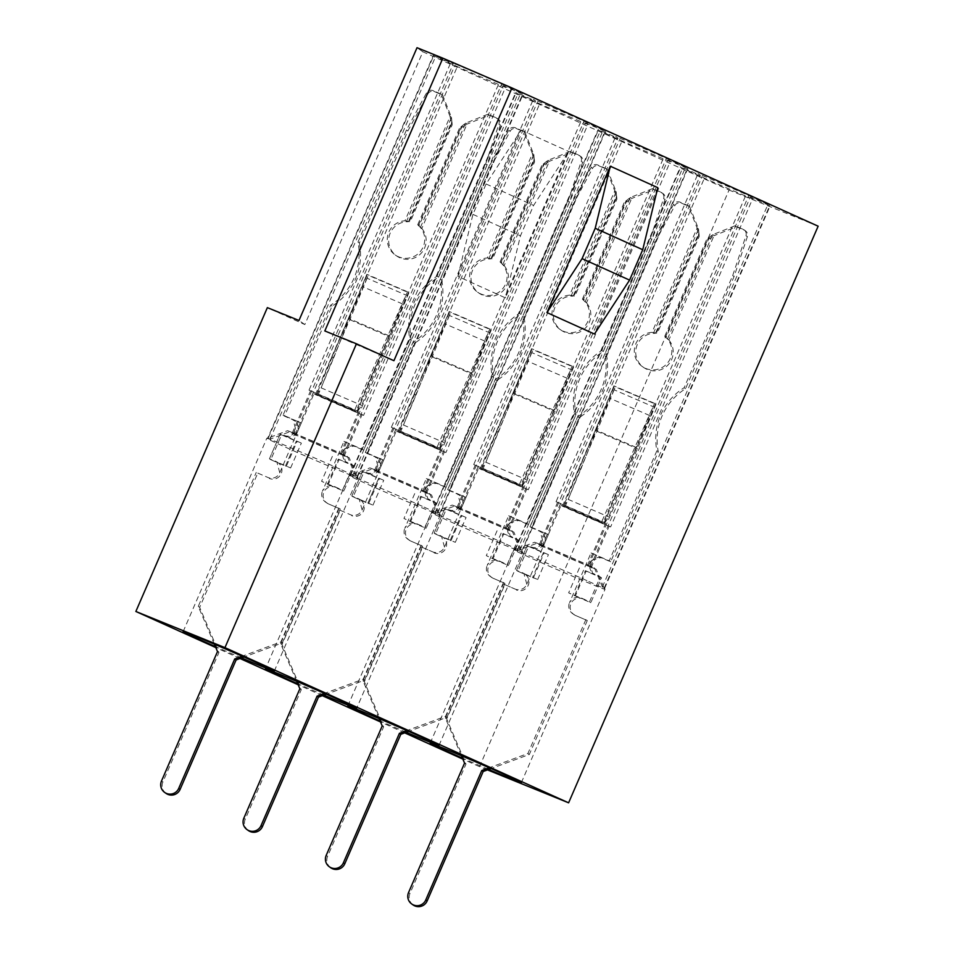 <?xml version="1.0" encoding="UTF-8"?>
<svg xmlns="http://www.w3.org/2000/svg" width="954" height="954" viewBox="0 0 954 954"><rect width="100%" height="100%" fill="white"/><g stroke="black" fill="none" stroke-linecap="round" stroke-linejoin="round"><path stroke-width="0.72" stroke-dasharray="4.77 3.58" d="M341.782 469.94A49.668 0.942 23.4 0 1 357.965 477.715A49.668 0.942 23.4 0 1 357.965 477.739A49.668 0.942 23.4 0 1 331.42 467.186A49.668 0.942 23.4 0 1 282.992 446.078A49.668 0.942 23.4 0 1 266.798 438.291A49.668 0.942 23.4 0 1 266.81 438.28A49.668 0.942 23.4 0 1 293.737 449.012A49.668 0.942 23.4 0 1 341.782 469.94M241.589 657.926A49.668 0.942 23.4 0 1 215.401 646.597M295.859 435.608L295.144 434.44L289.312 431.923L270.03 439.186A48.916 0.93 23.4 0 1 267.788 437.898A48.916 0.93 23.4 0 1 268.277 437.969L287.559 430.707L293.164 432.866A34.618 0.656 23.4 0 1 338.849 452.518A34.618 0.656 23.4 0 1 339.946 453.019L340.709 453.365A34.618 0.656 23.4 0 1 347.411 456.477L355.341 475.462A48.916 0.93 23.4 0 1 357.571 476.726A48.916 0.93 23.4 0 1 357.583 476.75A48.916 0.93 23.4 0 1 357.082 476.678L349.164 457.705A34.618 0.656 23.4 0 1 344.191 455.785L343.559 455.535A34.618 0.656 23.4 0 1 297.875 435.883A34.618 0.656 23.4 0 1 296.777 435.394L295.859 435.608L314.009 393.656L363.569 415.372L505.513 87.351A48.916 0.93 23.4 0 1 457.336 66.613L435.584 56.62A48.916 0.93 23.4 0 1 433.343 55.32A48.916 0.93 23.4 0 1 433.831 55.392L453.269 63.775L450.956 62.153A48.916 0.93 23.4 0 1 499.133 82.903L520.884 92.884A48.916 0.93 23.4 0 1 523.126 94.184A48.916 0.93 23.4 0 1 522.637 94.112L503.199 85.741L505.513 87.351M424.136 507.134A49.668 0.942 23.4 0 1 440.319 514.91A49.668 0.942 23.4 0 1 440.319 514.921A49.668 0.942 23.4 0 1 413.774 504.368A49.668 0.942 23.4 0 1 365.334 483.261A49.668 0.942 23.4 0 1 349.152 475.474A49.668 0.942 23.4 0 1 349.164 475.462A49.668 0.942 23.4 0 1 376.091 486.194A49.668 0.942 23.4 0 1 424.136 507.134M323.943 695.108A49.668 0.942 23.4 0 1 297.755 683.779M378.201 472.79L377.498 471.622L371.655 469.106L352.384 476.368A48.916 0.93 23.4 0 1 350.142 475.08A48.916 0.93 23.4 0 1 350.154 475.068A48.916 0.93 23.4 0 1 350.631 475.152L369.913 467.889L375.518 470.048A34.618 0.656 23.4 0 1 421.203 489.7A34.618 0.656 23.4 0 1 422.3 490.201L423.063 490.547A34.618 0.656 23.4 0 1 429.765 493.659L437.683 512.644A48.916 0.93 23.4 0 1 439.925 513.92A48.916 0.93 23.4 0 1 439.436 513.86L431.518 494.887A34.618 0.656 23.4 0 1 426.545 492.979L425.913 492.717A34.618 0.656 23.4 0 1 380.217 473.065A34.618 0.656 23.4 0 1 379.132 472.576L378.201 472.79L396.363 430.838L445.923 452.554L587.867 124.545A48.916 0.93 23.4 0 1 539.69 103.795L517.939 93.802A48.916 0.93 23.4 0 1 515.697 92.514A48.916 0.93 23.4 0 1 516.186 92.586L535.623 100.957L533.31 99.335A48.916 0.93 23.4 0 1 581.487 120.085L603.238 130.078A48.916 0.93 23.4 0 1 605.48 131.366A48.916 0.93 23.4 0 1 604.991 131.294L585.553 122.923L587.867 124.545M605.48 131.366L439.925 513.932A48.916 0.93 23.4 0 1 439.925 513.932L440.319 514.91L356.653 708.285M506.479 544.317A49.668 0.942 23.4 0 1 522.673 552.092A49.668 0.942 23.4 0 1 522.673 552.104A49.668 0.942 23.4 0 1 496.128 541.55A49.668 0.942 23.4 0 1 447.688 520.455A49.668 0.942 23.4 0 1 431.506 512.656A49.668 0.942 23.4 0 1 431.518 512.644A49.668 0.942 23.4 0 1 458.445 523.376A49.668 0.942 23.4 0 1 506.479 544.317M406.297 732.29A49.668 0.942 23.4 0 1 380.097 720.962M460.555 509.985L459.852 508.804L454.009 506.288L434.726 513.562A48.916 0.93 23.4 0 1 432.496 512.262A48.916 0.93 23.4 0 1 432.985 512.334L452.256 505.071L457.86 507.242A34.618 0.656 23.4 0 1 503.557 526.882A34.618 0.656 23.4 0 1 504.642 527.383L505.405 527.729A34.618 0.656 23.4 0 1 512.119 530.853L520.037 549.826A48.916 0.93 23.4 0 1 522.279 551.102A48.916 0.93 23.4 0 1 521.79 551.042L513.86 532.07A34.618 0.656 23.4 0 1 508.887 530.162L508.255 529.911A34.618 0.656 23.4 0 1 462.571 510.259A34.618 0.656 23.4 0 1 461.486 509.758L460.555 509.985L478.717 468.02L528.277 489.736L670.221 161.727A48.916 0.93 23.4 0 1 622.044 140.977L600.281 130.984A48.916 0.93 23.4 0 1 598.039 129.696A48.916 0.93 23.4 0 1 598.54 129.768L617.977 138.139L615.652 136.517A48.916 0.93 23.4 0 1 663.829 157.267L685.592 167.26A48.916 0.93 23.4 0 1 687.834 168.548A48.916 0.93 23.4 0 1 687.345 168.476L667.895 160.105L670.221 161.727M687.834 168.548L522.279 551.114A48.916 0.93 23.4 0 1 522.279 551.114L522.673 552.092M588.833 581.499A49.668 0.942 23.4 0 1 605.015 589.274A49.668 0.942 23.4 0 1 605.027 589.298A49.668 0.942 23.4 0 1 578.482 578.732A49.668 0.942 23.4 0 1 530.042 557.637A49.668 0.942 23.4 0 1 513.848 549.838A49.668 0.942 23.4 0 1 513.872 549.826A49.668 0.942 23.4 0 1 540.787 560.57A49.668 0.942 23.4 0 1 588.833 581.499M488.651 769.473A49.668 0.942 23.4 0 1 462.451 758.144M542.909 547.167L542.194 545.986L536.363 543.482L517.08 550.744A48.916 0.93 23.4 0 1 514.838 549.444A48.916 0.93 23.4 0 1 515.327 549.516L534.61 542.254L540.214 544.424A34.618 0.656 23.4 0 1 585.899 564.076A34.618 0.656 23.4 0 1 586.996 564.565L587.759 564.911A34.618 0.656 23.4 0 1 594.473 568.035L602.391 587.008A48.916 0.93 23.4 0 1 604.633 588.284A48.916 0.93 23.4 0 1 604.633 588.308A48.916 0.93 23.4 0 1 604.132 588.236L596.214 569.252A34.618 0.656 23.4 0 1 591.241 567.344L590.609 567.093A34.618 0.656 23.4 0 1 544.925 547.441A34.618 0.656 23.4 0 1 543.828 546.94L542.909 547.167L561.059 505.215L610.62 526.93L752.575 198.909A48.916 0.93 23.4 0 1 704.398 178.159L682.635 168.166A48.916 0.93 23.4 0 1 680.393 166.878A48.916 0.93 23.4 0 1 680.882 166.95L700.319 175.321L698.006 173.7A48.916 0.93 23.4 0 1 746.183 194.449L767.946 204.442A48.916 0.93 23.4 0 1 770.188 205.73A48.916 0.93 23.4 0 1 769.687 205.659L750.249 197.287L752.575 198.909M657.795 187.664L594.461 334.031M457.872 276.41L472.934 214.364L486.087 183.979L521.206 130.054L457.872 276.41L505.381 297.863L568.715 151.507L533.596 205.432L520.455 235.817L505.381 297.863M521.206 130.054L568.715 151.507M487.518 769.902L479.528 766.658L729.047 190.037L422.872 51.79L304.839 324.563L267.358 307.629M479.528 766.658L462.869 759.134M404.723 732.875L380.527 721.951M322.369 695.693L298.173 684.769M240.014 658.51L215.819 647.587M343.559 455.535L296.777 435.394M344.036 456.358L362.186 414.406M340.411 453.83L358.573 411.878L309.013 390.162L450.956 62.153M293.164 432.866L339.946 453.019M292.234 433.092L310.396 391.128M425.913 492.717L379.132 472.576M426.378 493.54L444.54 451.588M422.765 491.024L440.927 449.06L391.355 427.344L533.31 99.335M375.518 470.048L422.3 490.201M374.588 470.274L392.75 428.322M508.255 529.911L461.486 509.758M508.732 530.722L526.894 488.77M505.119 528.206L523.269 486.254L473.709 464.538L615.652 136.517M457.86 507.242L504.642 527.383M456.942 507.456L475.092 465.504M590.609 567.093L543.828 546.94M591.086 567.916L609.236 525.952M587.473 565.388L605.623 523.436L556.063 501.721L698.006 173.7M540.214 544.424L586.996 564.565M539.296 544.639L557.446 502.686M324.813 330.955L393.919 360.719M304.839 324.563L298.984 320.472M270.03 439.186L435.584 56.62M183.132 631.643L266.798 438.291L267.8 437.886A48.916 0.93 23.4 0 1 267.8 437.886L433.343 55.32M268.277 437.969L433.831 55.392M295.144 434.44L455.022 64.991M363.569 415.372A48.916 0.93 23.4 0 1 315.392 394.622L314.009 393.656M315.392 394.622L457.336 66.613M349.164 457.705L344.191 455.785M343.321 455.189L503.199 85.741M357.082 476.678L522.637 94.112M355.341 475.462L520.884 92.884M340.709 453.365L347.411 456.477M341.58 453.961L501.446 84.512M309.013 390.162A48.916 0.93 23.4 0 1 357.19 410.912L358.573 411.878M357.19 410.912L499.133 82.903M293.403 433.223L453.269 63.775M352.384 476.368L517.939 93.802M350.631 475.152L516.186 92.586M377.498 471.622L537.376 102.173M445.923 452.554A48.916 0.93 23.4 0 1 397.746 431.804L396.363 430.838M397.746 431.804L539.69 103.795M431.518 494.887L426.545 492.979M425.675 492.371L585.553 122.923M439.436 513.86L604.991 131.294M437.683 512.644L603.238 130.078M423.063 490.547L429.765 493.659M423.922 491.155L583.8 121.707M391.355 427.344A48.916 0.93 23.4 0 1 439.532 448.094L440.927 449.06M439.532 448.094L581.487 120.085M375.745 470.405L535.623 100.957M434.726 513.562L600.281 130.984M347.828 706.008L431.506 512.656L432.508 512.25A48.916 0.93 23.4 0 1 432.508 512.25L598.039 129.696M432.985 512.334L598.54 129.768M459.852 508.804L619.718 139.356M528.277 489.736A48.916 0.93 23.4 0 1 480.101 468.998L478.717 468.02M480.101 468.998L622.044 140.977M513.86 532.07L508.887 530.162M508.029 529.553L667.895 160.105M521.79 551.042L687.345 168.476M520.037 549.826L685.592 167.26M505.405 527.729L512.119 530.853M506.276 528.337L666.154 158.889M473.709 464.538A48.916 0.93 23.4 0 1 521.886 485.276L523.269 486.254M521.886 485.276L663.829 157.267M458.099 507.588L617.977 138.139M517.08 550.744L682.635 168.166M513.872 549.826L514.862 549.432A48.916 0.93 23.4 0 1 514.862 549.432L680.393 166.878M515.327 549.516L680.882 166.95M542.194 545.986L702.072 176.538M610.62 526.93A48.916 0.93 23.4 0 1 562.443 506.18L561.059 505.215M562.443 506.18L704.398 178.159M596.214 569.252L591.241 567.344M590.371 566.736L750.249 197.287M604.132 588.236L769.687 205.659M602.391 587.008L767.946 204.442M587.759 564.911L594.473 568.035M588.63 565.519L748.496 196.071M556.063 501.721A48.916 0.93 23.4 0 1 604.24 522.47L605.623 523.436M604.24 522.47L746.183 194.449M540.453 544.77L700.319 175.321M818.138 226.193L729.047 190.037M543.064 546.594A34.618 0.656 23.4 0 1 536.363 543.482M534.61 542.254A34.618 0.656 23.4 0 1 539.582 544.162M460.71 509.412A34.618 0.656 23.4 0 1 454.009 506.288M452.256 505.071A34.618 0.656 23.4 0 1 457.228 506.979M378.368 472.23A34.618 0.656 23.4 0 1 371.655 469.106M369.913 467.889A34.618 0.656 23.4 0 1 374.886 469.797M296.014 435.048A34.618 0.656 23.4 0 1 289.312 431.923M287.559 430.707A34.618 0.656 23.4 0 1 292.532 432.615M422.872 51.79L417.017 47.7M472.934 214.364L520.455 235.817M486.087 183.979L533.596 205.432M591.027 552.95L601.33 557.47L589.703 560.964L592.458 573.092L600.281 576.943L589.524 601.795L581.558 598.086C576.454 596.202 572.448 597.741 569.514 602.666L591.027 552.95L609.26 560.809L656.889 450.765A60.209 59.935 124.9 0 1 684.161 387.718L732.684 275.611L745.956 235.757A5.271 5.247 -55.1 0 0 743.059 229.282L734.962 225.788L712.805 234.636A16.552 16.48 -55.1 0 0 712.602 234.72L706.675 239.454L709.18 237.796L666.095 337.358L665.546 336.881L707.463 240.003L713.997 235.698L668.873 339.982L664.747 336.333L667.478 339.004A18.818 18.734 124.9 0 1 642.292 366.527A18.818 18.734 124.9 0 1 652.011 332.35L697.135 228.066A16.552 16.48 -55.1 0 0 697.052 227.851L688.311 205.706L680.214 202.212A5.271 5.247 -55.1 0 0 673.5 204.561L653.538 241.517L605.015 353.636A60.209 59.935 124.9 0 1 577.742 416.671L530.114 526.715L548.359 534.574L526.835 584.289A9.027 8.991 124.9 0 1 514.993 589.023L503.295 583.991L514.993 589.023M709.192 237.665L707.463 240.003M668.873 339.982A18.818 18.734 124.9 0 1 643.7 367.505A18.818 18.734 124.9 0 1 653.407 333.328L698.531 229.043A16.552 16.48 -55.1 0 0 698.447 228.829L689.718 206.684L681.609 203.19A5.271 5.247 -55.1 0 0 674.895 205.539L654.933 242.495L606.422 354.614L605.015 353.636M606.422 354.614A60.209 59.935 124.9 0 1 579.138 417.649L531.521 527.693L539.773 531.259A9.027 8.991 124.9 0 1 544.448 543.1A9.027 8.991 124.9 0 1 532.606 547.823L548.431 554.644L543.375 552.581L544.09 553.082L533.334 577.945L517.855 571.279L528.611 546.415L544.09 553.082M526.835 584.289L523.877 573.426L516.519 570.325L527.276 545.473L531.521 547.071C535.969 548.729 539.809 547.083 543.053 542.122L540.167 531.306L538.7 530.496L548.359 534.574M575.584 615.497L587.282 620.529L575.584 615.497A9.027 8.991 124.9 0 1 570.909 603.643A9.027 8.991 124.9 0 1 582.751 598.921L568.644 592.839L575.322 596.023L586.078 571.172L601.557 577.838L590.8 602.701L575.322 596.023M600.281 576.943L601.557 577.838M574.618 595.534L585.374 570.683L586.078 571.172M585.374 570.683L595.236 574.797A9.027 8.991 124.9 0 1 590.967 562.133A9.027 8.991 124.9 0 1 602.403 558.221L610.667 561.787L658.284 451.743A60.209 59.935 124.9 0 1 685.568 388.695L734.079 276.577L747.352 236.735A5.271 5.247 -55.1 0 0 744.466 230.26L736.357 226.766L714.2 235.614A16.552 16.48 -55.1 0 0 713.997 235.698M587.282 620.529L529.315 754.495L491.083 768.578M413.154 904.988A9.409 9.361 124.9 0 1 409.934 893.564L465.969 764.082L446.722 718.934L504.69 584.969M543.398 552.604L532.618 577.444L537.674 579.507L523.567 573.426A9.027 8.991 124.9 0 1 527.836 586.09A9.027 8.991 124.9 0 1 516.4 590.001M654.539 403.351L613.935 385.857L563.611 505.918L601.473 522.22L654.539 403.351L636.246 447.402L602.868 523.197L565.018 506.896L580.747 469.368L578.863 468.533L615.33 386.835L614.137 389.804L654.682 407.346L637.475 448.762C626.85 472.48 617.286 495.209 608.795 516.937L604.12 523.77L563.564 506.24L568.238 499.407L608.795 516.937M604.12 523.77L619.253 486.492L655.947 404.317L615.33 386.835M461.426 755.747L445.327 717.957L503.295 583.991M585.887 619.551L527.908 753.517L489.235 767.767M574.189 614.519A9.027 8.991 124.9 0 1 569.514 602.666M667.478 339.004L712.602 234.72M527.323 545.521L528.611 546.415M589.524 601.795L590.8 602.701M516.567 570.385L517.855 571.279M543.375 552.581L532.618 577.444L533.334 577.945M698.531 229.043L699.21 236.449C699.067 232.418 698.805 232.227 698.411 235.9L697.135 228.066M652.011 332.35L657.282 333.328L699.21 236.449C699.067 232.418 698.805 232.227 698.411 235.9L656.495 332.767L657.282 333.328L653.407 333.328M736.357 226.766L734.962 225.788M734.079 276.577L732.684 275.611M685.568 388.695L684.161 387.718M658.284 451.743L656.889 450.765M610.667 561.787L609.26 560.809M531.521 527.693L530.114 526.715M579.138 417.649L577.742 416.671M654.933 242.495L653.538 241.517M689.718 206.684L688.311 205.706M602.868 523.197L601.473 522.22M565.018 506.896L563.611 505.918M580.747 469.368L613.935 385.857M664.747 336.333L706.675 239.454M649.519 415.455L609.248 398.033M655.947 404.317L654.682 407.346M578.863 468.533L563.564 506.24M614.137 389.804L596.87 431.268C586.245 454.998 576.705 477.704 568.238 499.407M465.969 764.082L464.562 763.105M446.722 718.934L445.327 717.957M529.315 754.495L527.908 753.517M508.673 515.768L518.976 520.288L507.349 523.782L510.116 535.898L517.927 539.761L507.17 564.613L499.216 560.904C494.112 559.02 490.094 560.547 487.16 565.483L508.673 515.768L526.918 523.627L574.535 413.583A60.209 59.935 124.9 0 1 601.819 350.535L650.33 238.417L663.602 198.575A5.271 5.247 -55.1 0 0 660.717 192.1L652.608 188.606L630.451 197.454A16.552 16.48 -55.1 0 0 630.248 197.538L624.321 202.272L626.826 200.614L583.753 300.176L583.192 299.699L625.109 202.82L631.643 198.515L586.519 302.8L582.405 299.151L585.124 301.822A18.818 18.734 124.9 0 1 559.95 329.345A18.818 18.734 124.9 0 1 569.657 295.156L614.781 190.872A16.552 16.48 -55.1 0 0 614.698 190.669L605.969 168.524L597.86 165.03A5.271 5.247 -55.1 0 0 591.146 167.379L571.184 204.335L522.673 316.454A60.209 59.935 124.9 0 1 495.388 379.489L447.772 489.533L466.005 497.392L444.492 547.107A9.027 8.991 124.9 0 1 432.639 551.841L420.941 546.797L432.639 551.841M626.838 200.483L625.109 202.82M586.519 302.8A18.818 18.734 124.9 0 1 561.346 330.322A18.818 18.734 124.9 0 1 571.052 296.134L616.177 191.849A16.552 16.48 -55.1 0 0 616.105 191.647L607.364 169.502L599.255 166.008A5.271 5.247 -55.1 0 0 592.553 168.357L572.579 205.313L524.068 317.432L522.673 316.454M524.068 317.432A60.209 59.935 124.9 0 1 496.784 380.467L449.167 490.511L457.431 494.065A9.027 8.991 124.9 0 1 462.094 505.918A9.027 8.991 124.9 0 1 450.252 510.64L466.089 517.462L461.02 515.398L461.748 515.899L450.98 540.763L435.501 534.097L446.257 509.233L461.748 515.899M444.492 547.107L441.523 536.243L434.165 533.143L444.922 508.279L449.167 509.889C453.615 511.547 457.467 509.901 460.71 504.94L457.825 494.124L456.346 493.313L466.005 497.392M493.23 578.303L504.928 583.347L493.23 578.303A9.027 8.991 124.9 0 1 488.555 566.461A9.027 8.991 124.9 0 1 500.409 561.739L486.301 555.657L492.968 558.841L503.724 533.978L519.214 540.656L508.458 565.507L492.968 558.841M517.927 539.761L519.214 540.656M492.264 558.352L503.032 533.489L503.724 533.978M503.032 533.489L512.882 537.615A9.027 8.991 124.9 0 1 508.613 524.95A9.027 8.991 124.9 0 1 520.061 521.039L528.313 524.593L575.93 414.549A60.209 59.935 124.9 0 1 603.214 351.513L651.737 239.394L664.998 199.553A5.271 5.247 -55.1 0 0 662.112 193.078L654.003 189.584L631.858 198.432A16.552 16.48 -55.1 0 0 631.643 198.515M504.928 583.347L446.961 717.313L408.729 731.396M330.799 867.794A9.409 9.361 124.9 0 1 327.58 856.382L383.615 726.9L364.368 681.752L422.348 547.775M450.98 540.763L450.288 540.274L461.02 515.398L450.264 540.25L455.32 542.325L441.213 536.243A9.027 8.991 124.9 0 1 445.482 548.908A9.027 8.991 124.9 0 1 434.046 552.819M572.197 366.157L531.581 348.675L481.269 468.736L519.119 485.037L572.197 366.157L553.892 410.22L520.514 486.015L482.664 469.714L498.393 432.186L496.509 431.351L532.988 349.653L531.783 352.622L572.34 370.164L555.133 411.568C544.495 435.286 534.932 458.015 526.441 479.755L521.778 486.588L481.21 469.058L485.884 462.225L526.441 479.755M521.778 486.588L536.899 449.31L573.592 367.135L532.988 349.653M379.084 718.565L362.973 680.774L420.941 546.797M503.533 582.369L445.566 716.335L406.881 730.585M491.835 577.325A9.027 8.991 124.9 0 1 487.16 565.483M585.124 301.822L630.248 197.538M444.969 508.339L446.257 509.233M507.17 564.613L508.458 565.507M434.213 533.203L435.501 534.097M616.177 191.849L616.856 199.267C616.713 195.224 616.451 195.045 616.069 198.706L614.781 190.872M569.657 295.156L574.928 296.134L616.856 199.267C616.713 195.224 616.451 195.045 616.069 198.706L574.141 295.585L574.928 296.134L571.052 296.134M654.003 189.584L652.608 188.606M651.737 239.394L650.33 238.417M603.214 351.513L601.819 350.535M575.93 414.549L574.535 413.583M528.313 524.593L526.918 523.627M449.167 490.511L447.772 489.533M496.784 380.467L495.388 379.489M572.579 205.313L571.184 204.335M607.364 169.502L605.969 168.524M520.514 486.015L519.119 485.037M482.664 469.714L481.269 468.736M498.393 432.186L531.581 348.675M582.405 299.151L624.321 202.272M567.177 378.273L526.894 360.851M573.592 367.135L572.34 370.164M496.509 431.351L481.21 469.058M531.783 352.622L514.516 394.085C503.891 417.804 494.351 440.521 485.884 462.225M383.615 726.9L382.22 725.922M364.368 681.752L362.973 680.774M446.961 717.313L445.566 716.335M501.351 262.97L500.838 262.517L542.766 165.638L549.301 161.333L504.165 265.617L500.051 261.956L502.77 264.64A18.818 18.734 124.9 0 1 477.596 292.151A18.818 18.734 124.9 0 1 487.303 257.974L532.427 153.689A16.552 16.48 -55.1 0 0 532.356 153.487L523.615 131.33L515.506 127.848A5.271 5.247 -55.1 0 0 508.804 130.185L488.83 167.153L440.319 279.272A60.209 59.935 124.9 0 1 413.034 342.307L365.418 452.351L383.651 460.21L362.138 509.925A9.027 8.991 124.9 0 1 350.297 514.659L338.598 509.615L350.297 514.659M426.331 478.586L436.622 483.106L424.995 486.588L427.762 498.715L435.573 502.567L424.816 527.431L416.862 523.722C411.758 521.838 407.74 523.364 404.806 528.301L426.331 478.586L444.564 486.433L492.181 376.389A60.209 59.935 124.9 0 1 519.465 313.353L567.976 201.234L581.248 161.393A5.271 5.247 -55.1 0 0 578.362 154.918L570.253 151.424L548.109 160.272A16.552 16.48 -55.1 0 0 547.894 160.355L541.979 165.078L544.484 163.432L501.399 262.994M544.484 163.301L542.766 165.638M504.165 265.617A18.818 18.734 124.9 0 1 478.991 293.128A18.818 18.734 124.9 0 1 488.698 258.951L533.835 154.667A16.552 16.48 -55.1 0 0 533.751 154.465L525.01 132.308L516.913 128.826A5.271 5.247 -55.1 0 0 510.199 131.163L490.237 168.131L441.714 280.237L440.319 279.272M441.714 280.237A60.209 59.935 124.9 0 1 414.441 343.285L366.813 453.329L375.077 456.883A9.027 8.991 124.9 0 1 379.752 468.724A9.027 8.991 124.9 0 1 367.898 473.458L383.735 480.279L378.678 478.204L379.394 478.717L368.638 503.581L353.147 496.915L363.903 472.051L379.394 478.717M362.138 509.925L359.181 499.049L351.811 495.961L362.568 471.097L366.825 472.707C371.261 474.365 375.113 472.707 378.356 467.758L375.471 456.942L373.992 456.131L383.651 460.21M410.888 541.121L422.586 546.165L410.888 541.121A9.027 8.991 124.9 0 1 406.213 529.279A9.027 8.991 124.9 0 1 418.055 524.545L403.947 518.475L410.614 521.659L421.37 496.796L436.86 503.462L426.104 528.325L410.614 521.659M435.573 502.567L436.86 503.462M409.922 521.17L420.678 496.307L421.37 496.796M420.678 496.307L430.528 500.433A9.027 8.991 124.9 0 1 426.259 487.768A9.027 8.991 124.9 0 1 437.707 483.857L445.959 487.411L493.588 377.367A60.209 59.935 124.9 0 1 520.86 314.331L569.383 202.212L582.655 162.371A5.271 5.247 -55.1 0 0 579.758 155.884L571.661 152.401L549.504 161.25A16.552 16.48 -55.1 0 0 549.301 161.333M422.586 546.165L364.607 680.13L326.375 694.214M248.457 830.612A9.409 9.361 124.9 0 1 245.238 819.2L301.261 689.718L282.014 644.558L339.994 510.593M378.69 478.228L367.91 503.068L372.978 505.131L358.871 499.061A9.027 8.991 124.9 0 1 363.14 511.726A9.027 8.991 124.9 0 1 351.692 515.637M489.843 328.975L449.239 311.493L398.915 431.554L436.765 447.855L489.843 328.975L471.55 373.026L438.16 448.833L400.31 432.532L416.039 395.004L414.155 394.169L450.634 312.471L449.429 315.44L489.986 332.982L472.779 374.385C462.141 398.104 452.59 420.833 444.099 442.573L439.424 449.394L398.855 431.864L403.53 425.043L444.099 442.573M439.424 449.394L454.557 412.128L491.238 329.953L450.634 312.471M296.73 681.383L280.619 643.58L338.598 509.615M421.179 545.187L363.212 679.153L324.527 693.403M409.481 540.143A9.027 8.991 124.9 0 1 404.806 528.301M502.77 264.64L547.894 160.355M362.627 471.157L363.903 472.051M424.816 527.431L426.104 528.325M351.871 496.02L353.147 496.915M367.934 503.092L368.638 503.581M533.835 154.667L534.502 162.073C534.359 158.042 534.097 157.863 533.715 161.524L532.427 153.689M487.303 257.974L492.586 258.951L534.502 162.073C534.359 158.042 534.097 157.863 533.715 161.524L491.787 258.403L492.586 258.951L488.698 258.951M571.661 152.401L570.253 151.424M569.383 202.212L567.976 201.234M520.86 314.331L519.465 313.353M493.588 377.367L492.181 376.389M445.959 487.411L444.564 486.433M366.813 453.329L365.418 452.351M414.441 343.285L413.034 342.307M490.237 168.131L488.83 167.153M525.01 132.308L523.615 131.33M438.16 448.833L436.765 447.855M400.31 432.532L398.915 431.554M416.039 395.004L449.239 311.493M500.051 261.956L541.979 165.078M484.823 341.091L444.54 323.656M491.238 329.953L489.986 332.982M414.155 394.169L398.855 431.864M449.429 315.44L432.174 356.903C421.549 380.622 411.997 403.339 403.53 425.043M301.261 689.718L299.866 688.74M282.014 644.558L280.619 643.58M364.607 680.13L363.212 679.153M418.997 225.788L418.484 225.323L460.412 128.444L466.947 124.151L421.823 228.423L417.697 224.774L420.416 227.457A18.818 18.734 124.9 0 1 395.242 254.968A18.818 18.734 124.9 0 1 404.949 220.791L450.085 116.507A16.552 16.48 -55.1 0 0 450.002 116.305L441.261 94.148L433.164 90.666A5.271 5.247 -55.1 0 0 426.45 93.003L406.487 129.971L357.965 242.077A60.209 59.935 124.9 0 1 330.68 305.125L283.064 415.169L301.309 423.027L279.784 472.743A9.027 8.991 124.9 0 1 267.943 477.477L256.244 472.433L267.943 477.477M343.977 441.392L354.268 445.912L342.641 449.406L345.408 461.533L353.23 465.385L342.474 490.249L334.508 486.528C329.404 484.656 325.386 486.182 322.464 491.119L343.977 441.392L362.21 449.251L409.838 339.207A60.209 59.935 124.9 0 1 437.111 276.171L485.634 164.052L498.906 124.211A5.271 5.247 -55.1 0 0 496.008 117.724L487.911 114.241L465.755 123.09A16.552 16.48 -55.1 0 0 465.552 123.173L459.625 127.896L462.13 126.25L419.044 225.812M462.13 126.119L460.412 128.444M421.823 228.423A18.818 18.734 124.9 0 1 396.637 255.946A18.818 18.734 124.9 0 1 406.356 221.769L451.481 117.485A16.552 16.48 -55.1 0 0 451.397 117.282L442.656 95.126L434.559 91.644A5.271 5.247 -55.1 0 0 427.845 93.981L407.883 130.948L359.372 243.055L357.965 242.077M359.372 243.055A60.209 59.935 124.9 0 1 332.087 306.103L284.471 416.147L292.723 419.7A9.027 8.991 124.9 0 1 297.398 431.542A9.027 8.991 124.9 0 1 285.556 436.276L301.381 443.085L296.324 441.022L297.04 441.535L286.283 466.399L270.793 459.721L281.561 434.869L297.04 441.535M279.784 472.743L276.827 461.867L269.457 458.779L280.226 433.915L284.471 435.525C288.919 437.171 292.759 435.525 296.002 430.576L293.116 419.748L291.638 418.949L301.309 423.027M328.534 503.939L340.232 508.971L328.534 503.939A9.027 8.991 124.9 0 1 323.859 492.097A9.027 8.991 124.9 0 1 335.701 487.363L321.593 481.293L328.271 484.477L339.028 459.613L354.506 466.279L343.75 491.143L328.271 484.477M353.23 465.385L354.506 466.279M327.568 483.988L338.324 459.124L339.028 459.613M338.324 459.124L348.186 463.25A9.027 8.991 124.9 0 1 343.917 450.586A9.027 8.991 124.9 0 1 355.353 446.675L363.617 450.228L411.234 340.184A60.209 59.935 124.9 0 1 438.518 277.149L487.029 165.03L500.301 125.189A5.271 5.247 -55.1 0 0 497.416 118.701L489.307 115.219L467.15 124.068A16.552 16.48 -55.1 0 0 466.947 124.151M340.232 508.971L282.253 642.948L244.033 657.032M166.103 793.43A9.409 9.361 124.9 0 1 162.884 782.018L218.919 652.536L199.672 607.376L257.64 473.411M285.568 465.886L296.324 441.022L285.568 465.886L290.624 467.949L276.517 461.879A9.027 8.991 124.9 0 1 280.786 474.532A9.027 8.991 124.9 0 1 269.338 478.443M407.489 291.793L366.885 274.311L316.561 394.36L354.411 410.661L407.489 291.793L389.196 335.844L355.818 411.639L317.956 395.338L333.685 357.822L331.801 356.987L368.28 275.277L367.087 278.246L407.632 295.8L390.424 337.203C379.799 360.922 370.235 383.651 361.745 405.39L357.07 412.211L316.513 394.682L321.176 387.861L361.745 405.39M357.07 412.211L372.203 374.946L408.884 292.771L368.28 275.277M214.376 644.2L198.265 606.398L256.244 472.433M338.837 508.005L280.858 641.97L242.185 656.221M327.127 502.961A9.027 8.991 124.9 0 1 322.464 491.119M420.416 227.457L465.552 123.173M280.273 433.975L281.561 434.869M342.474 490.249L343.75 491.143M269.517 458.826L270.793 459.721M285.58 465.91L286.283 466.399M451.481 117.485L452.148 124.891C452.017 120.86 451.755 120.681 451.361 124.342L450.085 116.507M404.949 220.791L410.232 221.769L452.148 124.891C452.017 120.86 451.755 120.681 451.361 124.342L409.445 221.221L410.232 221.769L406.356 221.769M489.307 115.219L487.911 114.241M487.029 165.03L485.634 164.052M438.518 277.149L437.111 276.171M411.234 340.184L409.838 339.207M363.617 450.228L362.21 449.251M284.471 416.147L283.064 415.169M332.087 306.103L330.68 305.125M407.883 130.948L406.487 129.971M442.656 95.126L441.261 94.148M355.818 411.639L354.411 410.661M317.956 395.338L316.561 394.36M333.685 357.822L366.885 274.311M417.697 224.774L459.625 127.896M402.469 303.909L362.198 286.474M408.884 292.771L407.632 295.8M331.801 356.987L316.513 394.682M367.087 278.246L349.82 319.709C339.195 343.44 329.643 366.157 321.176 387.861M218.919 652.536L217.512 651.558M199.672 607.376L198.265 606.398M282.253 642.948L280.858 641.97M539.773 531.259L538.7 530.496M581.558 598.086L582.751 598.921M595.236 574.797L594.151 574.046M537.674 579.507L548.431 554.644M579.4 567.988L568.644 592.839M532.606 547.823L531.521 547.071M522.375 572.591L523.567 573.426M698.447 228.829L697.052 227.851M714.2 235.614L712.805 234.636M744.466 230.26L743.059 229.282M747.352 236.735L745.956 235.757M602.403 558.221L601.33 557.47M674.895 205.539L673.5 204.561M681.609 203.19L680.214 202.212M636.246 447.402L596.644 430.349M596.87 431.268L637.475 448.762M409.934 893.564L408.539 892.586M457.431 494.065L456.346 493.313M499.216 560.904L500.409 561.739M512.882 537.615L511.797 536.863M455.32 542.325L466.089 517.462M497.058 530.794L486.301 555.657M450.252 510.64L449.167 509.889M440.021 535.409L441.213 536.243M616.105 191.647L614.698 190.669M631.858 198.432L630.451 197.454M662.112 193.078L660.717 192.1M664.998 199.553L663.602 198.575M520.061 521.039L518.976 520.288M592.553 168.357L591.146 167.379M599.255 166.008L597.86 165.03M553.892 410.22L514.289 393.155M514.516 394.085L555.133 411.568M327.58 856.382L326.185 855.404M375.077 456.883L373.992 456.131M416.862 523.722L418.055 524.545M430.528 500.433L429.455 499.669M372.978 505.131L383.735 480.279M414.704 493.612L403.947 518.475M367.898 473.458L366.825 472.707M357.678 498.226L358.871 499.061M533.751 154.465L532.356 153.487M549.504 161.25L548.109 160.272M579.758 155.884L578.362 154.918M582.655 162.371L581.248 161.393M437.707 483.857L436.622 483.106M510.199 131.163L508.804 130.185M516.913 128.826L515.506 127.848M471.55 373.026L431.947 355.973M432.174 356.903L472.779 374.385M245.238 819.2L243.83 818.222M292.723 419.7L291.638 418.949M334.508 486.528L335.701 487.363M348.186 463.25L347.101 462.487M290.624 467.949L301.381 443.085M332.35 456.429L321.593 481.293M285.556 436.276L284.471 435.525M275.324 461.044L276.517 461.879M451.397 117.282L450.002 116.305M467.15 124.068L465.755 123.09M497.416 118.701L496.008 117.724M500.301 125.189L498.906 124.211M355.353 446.675L354.268 445.912M427.845 93.981L426.45 93.003M434.559 91.644L433.164 90.666M389.196 335.844L349.593 318.791M349.82 319.709L390.424 337.203M162.884 782.018L161.488 781.04M274.299 671.091L357.965 477.739L357.571 476.726M438.995 745.468L522.673 552.104M521.349 782.65L605.027 589.298L604.633 588.284M357.583 476.75L523.126 94.184M350.142 475.08L515.697 92.514M604.633 588.308L770.188 205.73M430.182 743.202L513.848 549.838M350.154 475.068L349.164 475.462L265.474 668.826M541.359 532.141L540.167 531.306M643.7 367.505L642.292 366.527M523.877 573.426L525.153 574.308M572.603 613.637L573.998 614.614M745.384 230.773L743.989 229.795M593.65 573.914L592.458 573.092M516.519 570.325L527.276 545.473M655.696 332.839L698.781 233.277M459.005 494.947L457.825 494.124M561.346 330.322L559.95 329.345M441.523 536.243L442.799 537.126M490.249 576.443L491.644 577.42M663.03 193.59L661.635 192.613M511.296 536.732L510.116 535.898M434.165 533.143L444.922 508.279M573.342 295.657L616.427 196.095M376.663 457.765L375.471 456.942M478.991 293.128L477.596 292.151M359.181 499.049L360.445 499.944M407.895 539.26L409.302 540.238M367.91 503.068L378.678 478.204M580.688 156.408L579.281 155.43M428.954 499.55L427.762 498.715M351.811 495.961L362.568 471.097M491 258.474L534.085 158.901M294.309 420.583L293.116 419.748M396.637 255.946L395.242 254.968M276.827 461.867L278.103 462.762M325.552 502.078L326.948 503.056M498.334 119.214L496.939 118.248M346.6 462.368L345.408 461.533M269.457 458.779L280.226 433.915M408.646 221.28L451.731 121.718"/><path stroke-width="1.43" d="M215.401 646.597A49.668 0.942 23.4 0 1 199.314 639.442A49.668 0.942 23.4 0 1 183.132 631.643A49.668 0.942 23.4 0 1 209.677 642.197A49.668 0.942 23.4 0 1 258.105 663.304A49.668 0.942 23.4 0 1 274.299 671.091A49.668 0.942 23.4 0 1 241.589 657.926M297.755 683.779A49.668 0.942 23.4 0 1 281.668 676.624A49.668 0.942 23.4 0 1 265.474 668.826A49.668 0.942 23.4 0 1 292.019 679.391A49.668 0.942 23.4 0 1 340.459 700.486A49.668 0.942 23.4 0 1 356.653 708.285A49.668 0.942 23.4 0 1 323.943 695.108M380.097 720.962A49.668 0.942 23.4 0 1 364.011 713.807A49.668 0.942 23.4 0 1 347.828 706.008A49.668 0.942 23.4 0 1 374.373 716.573A49.668 0.942 23.4 0 1 422.813 737.669A49.668 0.942 23.4 0 1 438.995 745.468A49.668 0.942 23.4 0 1 406.297 732.29M462.451 758.144A49.668 0.942 23.4 0 1 446.365 750.989A49.668 0.942 23.4 0 1 430.182 743.202A49.668 0.942 23.4 0 1 456.727 753.755A49.668 0.942 23.4 0 1 505.167 774.851A49.668 0.942 23.4 0 1 521.349 782.65A49.668 0.942 23.4 0 1 488.651 769.473M642.734 249.721L629.58 280.106L594.461 334.031L546.952 312.578L610.286 166.211L657.795 187.664L642.734 249.721L595.213 228.268L610.286 166.211M546.952 312.578L582.071 258.653L595.213 228.268M582.071 258.653L629.58 280.106M462.869 759.134L404.723 732.875M380.527 721.951L322.369 695.693M298.173 684.769L240.014 658.51M215.819 647.587L135.862 611.478L267.358 307.629L298.984 320.472L417.017 47.7L442.847 58.182L324.813 330.955L356.438 343.798L393.919 360.719L511.952 87.947L818.138 226.193L568.608 802.815L487.518 769.902M135.862 611.478L224.953 647.635L356.438 343.798M224.953 647.635L568.608 802.815M442.847 58.182L511.952 87.947M491.083 768.578L483.177 771.5L427.142 900.97A9.409 9.361 124.9 0 1 413.154 904.988L411.758 904.01A9.409 9.361 124.9 0 1 408.539 892.586L464.562 763.105L461.426 755.747M489.235 767.767L481.77 770.522L425.746 900.004A9.409 9.361 124.9 0 1 411.758 904.01M483.177 771.5L481.77 770.522M408.729 731.396L400.823 734.306L344.788 863.787A9.409 9.361 124.9 0 1 330.799 867.794L329.404 866.816A9.409 9.361 124.9 0 1 326.185 855.404L382.22 725.922L379.084 718.565M406.881 730.585L399.416 733.328L343.392 862.81A9.409 9.361 124.9 0 1 329.404 866.816M400.823 734.306L399.416 733.328M326.375 694.214L318.469 697.124L262.433 826.605A9.409 9.361 124.9 0 1 248.457 830.612L247.05 829.634A9.409 9.361 124.9 0 1 243.83 818.222L299.866 688.74L296.73 681.383M324.527 693.403L317.074 696.146L261.038 825.627A9.409 9.361 124.9 0 1 247.05 829.634M318.469 697.124L317.074 696.146M244.033 657.032L236.115 659.941L180.091 789.423A9.409 9.361 124.9 0 1 166.103 793.43L164.696 792.452A9.409 9.361 124.9 0 1 161.488 781.04L217.512 651.558L214.376 644.2M242.185 656.221L234.72 658.964L178.684 788.445A9.409 9.361 124.9 0 1 164.696 792.452M236.115 659.941L234.72 658.964M427.142 900.97L425.746 900.004M344.788 863.787L343.392 862.81M262.433 826.605L261.038 825.627M180.091 789.423L178.684 788.445"/></g></svg>
